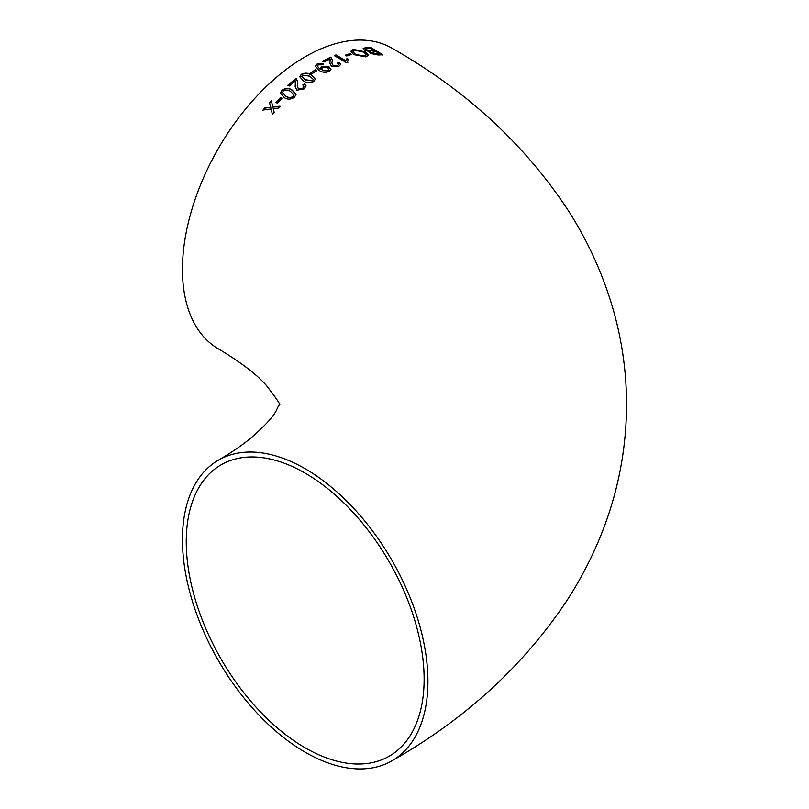 <?xml version="1.0" encoding="UTF-8"?>
<svg xmlns="http://www.w3.org/2000/svg" width="809" height="809" viewBox="0 0 809 809"><rect width="100%" height="100%" fill="white"/><g stroke="black" fill="none" stroke-linecap="round" stroke-linejoin="round"><path stroke-width="1.21" d="M318.433 64.72L317.31 66.105L320.212 69.331L321.446 66.712L329.051 67.046L330.972 69.382M329.051 71.546L330.972 69.281L329.051 66.823L321.446 66.5L320.091 68.431M305.185 468.765A173.581 100.215 -120 0 0 218.4 460.169A173.581 100.215 -120 0 0 218.4 660.599A173.581 100.215 -120 0 0 391.971 760.814A173.581 100.215 -120 0 0 418.577 621.727A173.581 100.215 -120 0 0 305.185 468.765M317.189 63.951L315.348 66.298L319.252 70.464C322.285 72.507 325.653 72.82 329.364 71.384M391.971 760.814C465.701 718.928 524.283 665.089 567.726 599.297C580.731 579.072 591.733 557.866 600.723 535.71C617.641 493.935 626.257 450.542 626.55 405.521C626.601 372.878 622.141 340.862 613.161 309.463C603.059 274.494 588.123 241.578 568.383 210.724C524.899 144.477 466.095 90.295 391.971 48.186A173.581 100.215 120 0 0 305.185 56.782A173.581 100.215 120 0 0 191.794 209.733A173.581 100.215 120 0 0 218.4 348.831C241.031 362.412 257.05 374.658 266.464 385.569C277.042 399.262 281.37 405.784 279.439 405.137M318.25 64.811L322.134 64.821L323.62 63.86L317.067 64.012L323.62 64.083M282.129 98.324L280.683 97.515L275.869 102.369L277.315 103.168L282.129 98.324M294.506 97.211L296.033 94.431L292.241 90.133C289.147 87.857 285.719 87.888 281.977 90.224L280.43 93.126L284.212 97.515C287.326 99.74 290.765 99.638 294.506 97.211M287.913 85.157L289.359 85.976L295.467 80.91L295.164 86.654L296.852 90.193L304.144 88.879L306.035 85.865L304.629 83.701L302.849 84.874L303.982 86.341L302.9 88.13L298.47 88.828L297.237 85.987L297.621 81.588L296.104 78.433L287.913 85.157M313.781 81.476L315.308 79.161L311.526 75.085C308.492 72.85 305.074 72.598 301.251 74.347L299.714 76.764L303.486 80.91C306.571 83.115 309.999 83.307 313.781 81.476M316.825 70.605L315.379 69.776L310.565 72.921L312.011 73.75L316.825 70.605M330.163 58.926L329.86 63.314L331.548 66.318L338.84 66.358L340.731 64.305L339.335 62.424L337.555 63.062L338.678 64.366L337.596 65.59L333.166 65.489L331.933 63.102L332.327 59.755L330.8 57.126L322.609 61.13L324.055 61.969L330.163 58.926L330.305 59.856M346.869 62.93L347.83 62.536L347.536 61.393L348.477 59.32L347.031 58.47L345.746 60.675L335.947 54.941L334.339 55.599L346.869 62.93M345.261 55.154L346.707 56.003L351.531 54.466L350.085 53.606L345.261 55.154M365.435 51.918L353.28 49.369L350.752 51.361L353.675 54.597L365.971 56.913L368.54 55.113L365.435 51.918L368.53 55.214M369.743 52.352L369.996 51.756L370.886 53.525L378.157 54.992L382.849 54.769L370.482 47.316L365.678 47.579L363.11 48.611L364.626 50.249L369.996 51.756L369.733 52.241M271.369 100.882L269.528 102.824L270.863 107.354L264.897 107.89L263.016 110.024L271.237 108.962L272.33 114.565L274.17 112.502L273.22 108.537L278.165 108.163L280.045 106.191L272.845 106.95L271.369 100.882L272.845 107.162L280.045 106.404M424.118 679.155A168.191 97.11 -120 0 0 350.702 509.892A168.191 97.11 -120 0 0 221.09 464.831A168.191 97.11 -120 0 0 221.09 659.052A168.191 97.11 -120 0 0 389.281 756.152A168.191 97.11 -120 0 0 424.118 679.155M273.22 108.537L274.17 112.724M263.016 110.246L264.897 108.113L270.863 107.354M269.528 103.046L271.369 101.105M371.523 52.555L372.282 53.424L379.795 54.152L372.282 53.212L371.503 52.454L376.104 51.695L379.795 53.94M363.12 48.722L370.482 47.539L382.849 54.992M365.314 49.197L366.224 50.259L374.658 51.048L366.224 50.037L365.294 49.086L370.32 48.237L374.658 50.825M350.762 51.473L353.28 49.592L365.435 52.14M352.906 51.746L355.282 54.385L364.505 56.266L366.386 54.81M355.282 54.163L352.896 51.634L354.747 50.219L363.797 52.16L366.396 54.699L364.505 56.043L355.282 54.385M345.261 55.376L350.085 53.829L351.531 54.678M334.339 55.811L335.947 55.154L345.746 60.897L347.031 58.693L348.477 59.542M347.546 61.494L347.749 62.576M322.609 61.353L330.8 57.348L332.317 59.866M333.166 65.489L337.596 65.812L338.668 64.477M331.933 63.213L333.166 65.711M337.555 63.284L339.335 62.647L340.72 64.417M329.87 63.426L330.163 59.148M317.31 66.217L320.212 69.331M315.348 66.399L317.067 64.235M321.577 68.907L322.892 70.686L327.938 70.939L328.808 69.604M322.892 70.464L321.567 68.795L322.508 67.551L327.433 67.703L328.808 69.503L327.938 70.727L322.892 70.686M310.565 73.144L315.379 69.999L316.825 70.828M299.714 76.865L301.251 74.559C305.003 72.81 308.421 73.053 311.526 75.298L315.308 79.262M301.727 76.491L305.094 79.919L312.507 80.961L313.305 79.575M302.536 75.085L309.918 76.198L313.316 79.474L312.507 80.738L305.094 79.697L301.717 76.38L302.536 75.085M287.913 85.38L296.104 78.655L297.621 81.699M298.47 88.828L302.9 88.353L303.972 86.452M297.237 86.098L298.47 89.051M302.849 85.087L304.629 83.924L306.024 85.976M295.164 86.765L295.609 82.063M280.44 93.227L281.977 90.446C285.648 88.1 289.076 88.07 292.241 90.355L296.033 94.542M282.452 92.62L285.82 96.2C287.984 97.94 290.461 98.111 293.232 96.716L294.031 95.088M283.261 90.952C286.042 89.617 288.51 89.819 290.633 91.559L294.031 94.987L293.232 96.493C290.431 97.889 287.964 97.717 285.82 95.988L282.442 92.499L283.261 90.952M275.869 102.581L280.683 97.737L282.129 98.546M218.4 460.169C231.414 452.575 242.285 445.162 250.982 437.932C264.573 426.121 272.957 417.11 276.132 410.891L279.439 403.863"/></g></svg>
